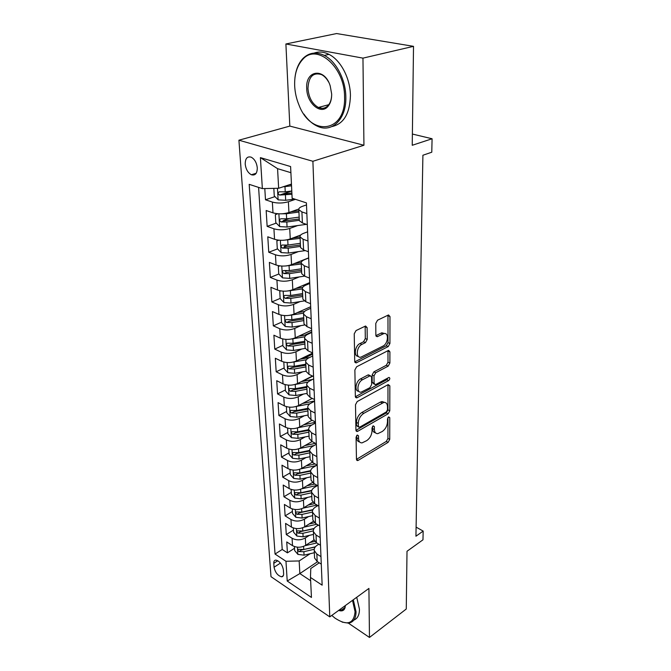 <?xml version="1.0" encoding="UTF-8"?>
<svg xmlns="http://www.w3.org/2000/svg" width="671" height="671" viewBox="0 0 671 671"><rect width="100%" height="100%" fill="white"/><g stroke="black" fill="none" stroke-linecap="round" stroke-linejoin="round"><path stroke-width="1.01" d="M357.257 435.026L356.066 437.207L356.46 459.325L357.5 460.591L358.213 460.348L388.123 442.348L389.734 439.362L389.776 417.672L388.635 416.892L387.486 419.006L387.486 421.841C387.175 426.018 385.422 429.239 382.235 431.512L377.798 433.651C375.668 433.709 374.527 432.317 374.384 429.474L374.368 426.605L373.177 425.825L372.011 427.972L372.036 430.841C371.742 435.06 369.964 438.331 366.685 440.654L362.038 442.885C359.874 442.919 358.708 441.518 358.549 438.691L358.499 435.798L357.257 435.026M245.217 164.143C245.871 169.335 247.935 172.866 251.382 174.754C255.248 175.768 257.219 173.462 257.287 167.834C256.657 162.659 254.628 159.102 251.189 157.173C247.23 156.117 245.242 158.44 245.217 164.143M367.104 327.607L365.578 326.005L356.041 330.568L354.229 333.831L354.724 361.392L356.15 362.919L388.215 346.58L389.926 343.468L389.977 316.536L388.526 314.951L377.547 320.21L375.785 323.405L375.852 335.139L377.287 336.691L383.804 333.613C389.146 332.036 388.299 343.711 382.931 346.119L360.981 357.123C355.521 358.641 356.335 346.832 361.904 344.382L365.46 342.613L367.23 339.4L367.104 327.607L365.158 326.802L365.091 326.207M353.298 599.782L356.033 611.742C355.974 618.62 353.407 622.411 348.35 623.124L369.469 637.45L406.265 609.016L407.012 551.268L422.973 539.811L423.166 531.088L415.936 536.221L422.906 155.244L431.78 152.208L432.082 138.763L412.38 134.049M362.961 58.134L285.896 43.976L289.822 126.098L363.934 145.255L362.961 58.134L413.512 46.341L412.237 145.28L432.082 138.763M363.934 145.255L312.896 161.275L329.771 616.884L271 576.674L238.918 140.205L312.896 161.275M369.469 637.45L368.916 588.425L329.771 616.884M357.224 401.543L355.496 404.705L355.94 430.17L357.089 431.512L357.727 431.294L388.148 413.797L389.792 410.778L389.843 385.833L388.173 384.6L357.224 401.543M355.345 396.452L354.875 369.973L356.645 366.76L388.593 350.363L389.91 351.856L389.885 363.036L388.199 366.123L375.726 372.732L374.007 375.861L374.066 383.242L375.315 384.676L375.794 384.5L389.004 377.412C390.186 377.991 390.086 379.04 388.685 380.558L357.165 397.693L356.628 397.886L355.345 396.452M285.896 43.976L336.616 33.55L413.512 46.341M264.793 188.559L265.49 199.79L274.967 196.62M283.212 186.773L284.982 186.622L285.25 191.839L291.784 191.009L279.53 195.068L291.944 194.28M295.441 199.329L288.387 201.745C282.835 203.33 277.492 203.439 272.359 202.08L272.988 212.858L266.161 210.509L267.142 226.37L276.276 223.116M289.318 218.461L283.187 220.642M297.63 225.582L289.729 228.467C284.261 230.136 278.993 230.245 273.927 228.803L274.54 239.287L267.788 236.804L268.752 252.237L277.559 248.899M287.482 245.133L284.177 246.383M298.402 251.608L291.046 254.468C285.653 256.213 280.453 256.322 275.445 254.795L276.049 265.003L269.381 262.395L270.312 277.425L278.826 274.003M286.802 270.807L285.301 271.403M299.216 276.938L292.321 279.773C287.003 281.585 281.87 281.694 276.93 280.101L277.517 290.031L270.925 287.305L271.839 301.942L280.151 298.427M300.054 301.598L293.562 304.408C288.32 306.295 283.263 306.404 278.381 304.735L278.943 314.414L272.434 311.57L273.323 325.829L281.518 322.189M300.902 325.62L294.77 328.404C289.604 330.35 284.605 330.459 279.782 328.731L280.335 338.159L273.902 335.215L274.766 349.105L282.852 345.355M311.73 331.952L304.751 335.19M301.765 349.021L295.953 351.78C290.853 353.793 285.921 353.902 281.157 352.107L281.694 361.292L275.336 358.255L276.175 371.793L284.152 367.934M312.636 354.145L303.418 358.608M302.629 371.826L297.094 374.569C292.07 376.632 287.205 376.741 282.491 374.896L283.019 383.846L276.729 380.709L277.551 393.919L285.418 389.96M312.803 376.163L302.361 381.422M303.493 394.062L298.218 396.779C293.261 398.901 288.446 399.01 283.799 397.106L284.311 405.838L278.088 402.617L278.893 415.5L286.651 411.44M304.349 415.752L299.308 418.444C294.418 420.616 289.662 420.717 285.066 418.771L285.569 427.284L279.413 423.98L280.201 436.553L287.859 432.409M305.204 436.905L300.373 439.58C295.542 441.795 290.853 441.904 286.307 439.899L286.794 448.211L280.713 444.831L281.476 457.102L289.033 452.866M306.051 457.547L301.413 460.205C296.641 462.462 292.011 462.571 287.515 460.524L287.993 468.635L281.979 465.179L282.717 477.156L290.182 472.854M306.89 477.702L302.428 480.335C297.723 482.634 293.143 482.743 288.698 480.654L289.159 488.572L283.212 485.049L283.934 496.75L291.306 492.371M307.721 497.379L303.418 499.996C298.771 502.327 294.25 502.436 289.847 500.314L290.3 508.039L284.412 504.458L285.125 515.882L292.397 511.436M308.534 516.595L304.391 519.195C299.794 521.568 295.324 521.669 290.971 519.505L291.415 527.062L285.594 523.414L286.282 534.586L292.078 538.259C296.381 540.457 300.801 540.356 305.33 537.949L309.339 535.374M293.47 530.065L286.282 534.586M272.988 212.858C278.096 214.25 283.405 214.141 288.933 212.522L298.788 209.05M274.54 239.287C279.581 240.763 284.823 240.646 290.258 238.951L300.658 235.051M276.049 265.003C281.023 266.555 286.198 266.446 291.558 264.668L308.677 257.865M277.517 290.031C282.432 291.659 287.532 291.55 292.816 289.704L309.692 282.617M278.943 314.414C283.799 316.1 288.84 315.991 294.049 314.078L310.69 306.739M280.335 338.159C285.133 339.912 290.107 339.803 295.248 337.823L311.654 330.241M281.694 361.292C286.433 363.103 291.34 362.994 296.414 360.964L312.602 353.147M283.019 383.846C287.708 385.716 292.548 385.607 297.547 383.518L312.476 376.012M284.311 405.838C288.941 407.758 293.722 407.649 298.654 405.51L312.241 398.406M285.569 427.284C290.149 429.255 294.871 429.146 299.736 426.957L312.124 420.247M286.794 448.211C291.323 450.224 295.986 450.124 300.793 447.892L312.107 441.543M287.993 468.635C292.464 470.698 297.077 470.589 301.824 468.316L312.208 462.302M289.159 488.572C293.588 490.677 298.142 490.568 302.831 488.253L312.468 482.499M290.3 508.039C294.678 510.186 299.182 510.077 303.812 507.729L312.862 502.16M291.415 527.062C295.752 529.243 300.197 529.134 304.768 526.743L313.357 521.317M283.615 573.655L283.363 569.721C282.239 564.479 279.757 561.266 275.915 560.1C274.405 560.151 273.701 561.216 273.785 563.313L274.062 567.221C275.211 572.472 277.71 575.668 281.552 576.8C283.003 576.733 283.69 575.684 283.615 573.655M290.895 172.682L277.568 168.664L278.65 188.266L262.361 188.61L249.184 184.34L275.043 554.053L285.972 561.266L299.157 560.956L310.136 553.726M262.361 188.61L260.398 157.626L290.602 166.551L292.137 198.255L306.412 202.885L322.147 585.171L310.48 577.463L311.453 597.442L287.222 581.019L285.972 561.266M306.496 204.907L302.395 206.341C299.711 207.322 298.528 208.455 298.83 209.738L299.325 220.7L302.403 222.957L307.31 224.642M307.603 231.83L303.56 233.34C300.927 234.372 299.752 235.571 300.063 236.922L300.541 247.582L303.577 249.956L308.425 251.742M308.685 258.016L304.701 259.602C302.101 260.683 300.952 261.933 301.254 263.351L301.724 273.726L304.726 276.217L309.507 278.088M309.734 283.498L305.808 285.15C303.242 286.274 302.118 287.582 302.42 289.067L302.873 299.157L305.842 301.757L310.564 303.711M310.748 308.299L306.882 310.01C304.357 311.185 303.25 312.535 303.552 314.087L303.997 323.9L306.924 326.601L311.587 328.639M311.747 332.455L307.93 334.225C305.439 335.433 304.349 336.834 304.651 338.436L305.087 347.997L307.981 350.799L312.585 352.904M312.711 355.974L308.954 357.802C306.496 359.052 305.422 360.503 305.724 362.155L306.144 371.466L309.012 374.351L313.558 376.523M313.659 378.897L309.952 380.776C307.528 382.059 306.462 383.552 306.764 385.255L307.175 394.33L310.01 397.299L314.506 399.539M314.582 401.241L310.916 403.17C308.526 404.487 307.486 406.014 307.788 407.767L308.19 416.607L310.992 419.66L315.429 421.958M315.471 423.032L311.864 425.003C309.507 426.345 308.475 427.913 308.777 429.708L309.172 438.331L311.94 441.451L316.326 443.808M316.351 444.277L312.787 446.299C310.463 447.666 309.448 449.276 309.742 451.105L310.128 459.518L312.871 462.705L317.207 465.12M317.115 465.062L313.684 467.066C311.386 468.467 310.388 470.103 310.69 471.973L311.059 480.184L313.776 483.439L318.062 485.896M317.492 485.569L314.565 487.339C312.3 488.765 311.31 490.434 311.612 492.338L311.973 500.348L314.657 503.661L318.893 506.169M317.903 505.582L315.42 507.125C313.181 508.576 312.216 510.27 312.51 512.208L312.862 520.025L315.521 523.405L319.715 525.955M318.339 525.116L316.259 526.45C314.045 527.918 313.089 529.645 313.391 531.617L313.734 539.249L316.36 542.671L320.503 545.271M258.595 187.385L282.214 549.465L287.423 552.854L286.743 541.942L292.506 545.64C296.792 547.855 301.195 547.754 305.708 545.33L313.944 539.979M318.792 544.198L317.073 545.322C314.892 546.815 313.953 548.559 314.246 550.564L316.863 554.02L320.973 556.636M314.531 556.888L314.582 558.012L317.182 561.493L321.283 564.126M306.857 213.588L301.916 211.935L298.83 209.738M307.981 240.99L303.107 239.253L300.063 236.922M309.079 267.637L304.273 265.8L301.254 263.351M310.145 293.546L305.397 291.625L302.42 289.067M311.185 318.75L306.496 316.746L303.552 314.087M312.191 343.275L307.561 341.195L304.651 338.436M313.172 367.154L308.601 365.007L305.724 362.155M314.129 390.405L309.616 388.19L306.764 385.255M315.068 413.059L310.606 410.786L307.788 407.767M315.974 435.135L311.562 432.803L308.777 429.708M316.863 456.657L312.501 454.267L309.742 451.105M317.727 477.651L313.416 475.211L310.69 471.973M318.566 498.125L314.313 495.634L311.612 492.338M319.388 518.096L315.177 515.563L312.51 512.208M320.193 537.597L316.033 535.022L313.391 531.617M290.971 519.505L285.125 515.882M289.847 500.314L283.934 496.75M288.698 480.654L282.717 477.156M287.515 460.524L281.476 457.102M286.307 439.899L280.201 436.553M285.066 418.771L278.893 415.5M283.799 397.106L277.551 393.919M282.491 374.896L276.175 371.793M281.157 352.107L274.766 349.105M279.782 328.731L273.323 325.829M278.381 304.735L271.839 301.942M276.93 280.101L270.312 277.425M275.445 254.795L268.752 252.237M273.927 228.803L267.142 226.37M272.359 202.08L265.49 199.79M278.65 188.266L291.449 184.072M299.157 560.956L299.853 573.579L310.639 580.734M317.542 561.728L299.853 573.579L287.222 581.019M319.253 562.826L310.774 568.53L310.48 577.463M289.822 126.098L238.918 140.205M423.166 531.088L416.104 527.121M294.519 548.274L287.423 552.854M282.214 549.465L275.043 554.053M313.684 538.134L313.734 539.249M312.812 518.935L312.862 520.025M311.923 499.266L311.973 500.348M311.017 479.119L311.059 480.184M310.077 458.478L310.128 459.518M309.121 437.316L309.172 438.331M308.14 415.617L308.19 416.607M285.108 384.617L285.477 390.95L289.042 394.884L295.794 395.513L307.133 393.374L307.175 394.33M306.102 370.526L306.144 371.466M305.045 347.092L305.087 347.997M303.955 323.019L303.997 323.9M302.839 298.31L302.873 299.157M301.69 272.912L301.724 273.726M300.507 246.811L300.541 247.582M299.291 219.971L299.325 220.7M260.398 157.626L277.568 168.664M356.67 435.554L356.712 437.752C356.829 440.251 357.794 441.644 359.589 441.937M375.408 432.745C373.613 432.493 372.657 431.101 372.556 428.559L372.539 426.429M356.46 459.35L386.311 441.434L387.93 438.457L387.947 417.58M355.949 430.312L386.311 412.917L387.955 409.897L387.972 384.986L389.843 385.833M358.348 426.429L359.589 427.226L386.337 411.919L387.494 409.796L387.494 406.752C387.368 403.724 386.152 402.273 383.854 402.407L363.757 413.344C360.394 415.659 358.574 418.989 358.297 423.342L358.348 426.429L356.502 425.506L358.499 427.041M384.525 402.374L382 401.535L380.314 402.13L382.168 403.011M356.502 425.506L356.444 422.411C356.712 418.067 358.532 414.745 361.904 412.439L380.314 402.13M374.301 384.206L372.179 382.378L372.12 375.005L373.839 371.885L386.303 365.292L387.997 362.206L387.972 350.623M355.37 396.754L386.806 379.711L387.947 377.924M362.474 379.752C357.198 382.235 356.15 393.273 361.258 392.107L369.931 387.67L371.642 384.542L371.583 377.152L370.283 375.693L362.474 379.752L360.579 378.88C355.664 381.178 354.196 391.461 358.784 391.26M369.453 375.324L367.926 375.005L369.822 375.861M360.579 378.88L367.926 375.005M358.289 356.351C353.466 356.578 354.867 345.766 359.975 343.552L363.531 341.791L365.301 338.587L365.158 326.802M384.5 333.521L381.874 332.816L380.985 333.143L382.915 333.94M375.911 335.659L380.985 333.143M354.774 361.845L386.303 345.775L388.014 342.663L387.972 315.185M294.418 546.563L294.644 550.547L297.907 554.397L304.055 555.16L314.338 552.728M305.112 545.682L316.796 542.948M310.052 542.512L314.825 541.396M315.387 546.79L303.762 549.524L298.427 549.314C297.589 549.876 297.823 550.631 299.115 551.579L303.871 551.713L314.213 549.272M315.202 547.016L301.547 549.994L299.115 551.579M331.784 615.416L334.963 618.108C347.142 626.035 353.852 623.921 355.076 611.759L352.51 600.352M348.35 623.124L342.135 622.109M356.737 597.282L359.446 609.209C359.438 614.98 357.568 618.612 353.818 620.121M343.653 609.209L342.99 609M345.305 605.586L345.129 607.364C344.273 610.56 342.109 611.575 338.637 610.434M339.593 609.738L341.665 609.964C343.493 609.771 344.651 608.656 345.129 606.609L345.271 605.611M294.67 85.854C295.005 92.548 296.456 98.989 299.048 105.179C311.042 137.119 346.035 132.799 344.558 96.85C344.877 67.192 316.913 42.818 302.797 59.333C297.018 65.632 294.309 74.473 294.67 85.854M294.913 78.138C295.81 69.759 298.52 63.175 303.04 58.402C309.088 52.539 316.175 51.541 324.303 55.425C336.096 61.229 345.691 79.681 345.833 96.825C346.588 119.052 331.994 133.244 317.593 126.307C312.443 123.992 307.88 119.924 303.904 114.095M306.731 88.513C305.271 70.019 324.554 67.276 330.207 85.863L331.667 94.007C331.734 99.098 330.577 103.141 328.186 106.127C321.149 115.446 306.848 103.485 306.731 88.513M328.614 82.063C326.676 78.507 324.311 76.016 321.51 74.582C313.072 72.107 308.559 76.737 307.964 88.488C308.769 97.647 312.25 103.98 318.415 107.469C322.265 109.105 325.578 108.358 328.362 105.23C330.451 102.629 331.558 99.14 331.675 94.754M314.129 53.101C318.842 51.357 323.799 51.776 328.983 54.376C340.776 60.147 350.329 78.524 350.43 95.609C349.834 113.642 343.695 123.95 331.986 126.551M321.35 108.291L319.698 107.125M374.351 39.824L384.877 41.577M293.353 527.968L293.596 532.204L296.892 536.062L303.107 536.817L313.516 534.41M304.055 527.154L316.871 524.227M309.088 524.017L314.615 522.759M314.12 528.446L302.806 531.046L297.438 530.845C296.557 531.415 296.783 532.187 298.109 533.16L302.923 533.286L313.315 530.887M313.927 528.756L300.574 531.591L298.109 533.16M292.254 508.937L292.514 513.424L295.852 517.307L302.135 518.046L312.669 515.663M302.948 508.199L317.022 505.062M308.09 505.095L314.624 503.644M312.912 509.65L301.824 512.132L296.431 511.939C295.5 512.527 295.718 513.307 297.077 514.305L301.942 514.431L312.485 512.057M312.736 510.035L299.568 512.761L297.077 514.305M291.139 489.444L291.407 494.217L294.779 498.1L301.136 498.83L311.797 496.481M301.799 488.79L317.215 485.41M307.058 485.729L314.833 484.043M311.772 490.392L300.826 492.774L295.399 492.589C294.426 493.185 294.628 493.99 296.02 495.005L300.944 495.123L311.629 492.782M311.629 490.853L298.545 493.487L296.02 495.005M289.989 469.49L290.283 474.548L293.688 478.44L300.122 479.153L310.908 476.846M300.591 468.928L316.167 465.615M305.993 465.9L315.118 463.955M310.69 470.648L299.803 472.954L294.343 472.778C293.319 473.374 293.521 474.196 294.938 475.244L299.92 475.362L310.74 473.055M310.623 471.185L297.496 473.76L294.938 475.244M288.815 449.05L289.126 454.401L292.573 458.31L299.073 458.998L310.002 456.733M299.325 448.58L314.087 445.561M304.886 445.594L315.437 443.33M309.675 450.4L298.746 452.657L293.269 452.48C292.187 453.093 292.371 453.932 293.831 455.005L298.872 455.114L309.826 452.85M309.725 451.013L296.423 453.546L293.831 455.005M287.607 428.106L287.934 433.768L291.424 437.685L298.008 438.356L309.071 436.125M297.958 427.746L311.906 424.978M303.745 424.785L315.445 422.269M308.761 429.641L297.672 431.856L292.162 431.696C291.029 432.309 291.206 433.164 292.699 434.271L297.807 434.372L308.886 432.158M308.811 430.354L295.324 432.837L292.699 434.271M286.374 406.634L286.718 412.623L290.249 416.548L296.918 417.203L308.115 415.014M296.473 406.4L309.826 403.841M302.562 403.472L314.565 400.973M307.813 408.362L296.565 410.535L291.029 410.384C289.838 411.004 290.006 411.885 291.533 413.026L296.699 413.118L307.93 410.946M307.846 409.184L294.192 411.625L291.533 413.026M294.829 384.533L307.997 382.101M301.329 381.614L312.543 379.467M306.832 386.555L295.441 388.685L289.88 388.543C288.622 389.172 288.773 390.069 290.342 391.243L295.575 391.336L306.949 389.205M306.873 387.486L293.042 389.876L290.342 391.243M283.808 362.046L284.194 368.731L287.809 372.665L294.644 373.277L306.135 371.189M293.126 362.08L306.353 359.757M300.046 359.211L309.541 357.517M305.817 364.194L294.275 366.274L288.689 366.14C287.373 366.777 287.515 367.7 289.117 368.899L294.418 368.991L305.942 366.911M305.867 365.242L291.851 367.574L289.117 368.899M282.717 338.939L282.885 345.942L286.542 349.885L293.462 350.472L305.221 348.417M291.357 339.023L304.852 336.792M298.712 336.221L306.781 334.846M304.777 341.262L293.084 343.284L287.482 343.166C286.098 343.804 286.223 344.743 287.867 345.993L293.235 346.068L304.902 344.047M304.835 342.428L290.635 344.701L287.867 345.993M281.812 315.261L281.132 315.42L281.543 322.558L285.242 326.509L292.246 327.071L304.584 324.999M289.511 315.336L303.518 313.189M297.312 312.644L304.575 311.453M303.711 317.727L291.868 319.69L286.232 319.589C284.781 320.235 284.898 321.199 286.584 322.483L292.019 322.558L303.846 320.587M303.77 319.019L289.394 321.224L286.584 322.483M281.132 315.42L281.602 315.219M280.872 290.929L279.74 291.239L280.159 298.561L283.908 302.512L291.004 303.049L304.282 300.918M287.599 291.004L302.386 288.916M295.836 288.438L302.738 287.364M302.621 293.571L290.618 295.475L284.957 295.391C283.439 296.037 283.531 297.027 285.259 298.352L290.769 298.41L302.755 296.507M302.688 294.997L288.111 297.136L285.259 298.352M279.74 291.239L280.595 290.879M279.899 265.917L278.314 266.404L278.742 273.919L282.541 277.878L289.729 278.39L304.508 276.125M285.603 265.993L301.287 263.988M294.275 263.594L301.22 262.554M301.497 268.777L289.327 270.606L283.648 270.539C282.055 271.193 282.139 272.2 283.9 273.567L289.486 273.625L301.64 271.789M301.573 270.338L286.794 272.401L283.9 273.567M278.314 266.404L279.639 265.884M278.876 240.201L276.846 240.897L277.291 248.622L281.132 252.581L288.421 253.059L305.322 250.602M283.531 240.268L300.13 238.381M292.623 238.071L300.063 237.014M300.348 243.296L288.002 245.066L282.306 245.007C280.637 245.67 280.704 246.702 282.508 248.119L288.169 248.169L300.491 246.391M300.423 245.007L285.443 247.003L282.508 248.119M276.846 240.897L278.759 240.184M277.802 213.755L275.336 214.686L275.798 222.629L279.69 226.58L287.071 227.033L306.429 224.34M281.384 213.814L286.383 213.747L298.939 212.07M290.853 211.843L298.88 210.778M299.165 217.127L286.651 218.821L280.906 218.78C279.178 219.442 279.237 220.507 281.065 221.958L286.811 222.009L299.308 220.306M299.249 218.989L284.034 220.902L281.082 221.967L284.034 220.902M273.827 188.366L274.263 195.907L278.205 199.866L285.687 200.277L294.754 199.102M284.982 186.622L291.533 185.8M288.949 184.894L291.474 184.575M291.877 193.03L282.634 194.07L279.606 195.076M285.25 191.839L279.43 191.805C277.702 192.485 277.735 193.575 279.53 195.068M288.387 201.745L288.933 212.522M289.729 228.467L290.258 238.951M291.046 254.468L291.558 264.668M292.321 279.773L292.816 289.704M293.562 304.408L294.049 314.078M294.77 328.404L295.248 337.823M295.953 351.78L296.414 360.964M297.094 374.569L297.547 383.518M298.218 396.779L298.654 405.51M299.308 418.444L299.736 426.957M300.373 439.58L300.793 447.892M301.413 460.205L301.824 468.316M302.428 480.335L302.831 488.253M303.418 499.996L303.812 507.729M304.391 519.195L304.768 526.743M305.33 537.949L305.708 545.33M316.863 554.02L317.182 561.493M301.916 211.935L302.403 222.957M303.107 239.253L303.577 249.956M304.273 265.8L304.726 276.217M305.397 291.625L305.842 301.757M306.496 316.746L306.924 326.601M307.561 341.195L307.981 350.799M308.601 365.007L309.012 374.351M309.616 388.19L310.01 397.299M310.606 410.786L310.992 419.66M311.562 432.803L311.94 441.451M312.501 454.267L312.871 462.705M313.416 475.211L313.776 483.439M314.313 495.634L314.657 503.661M315.177 515.563L315.521 523.405M316.033 535.022L316.36 542.671M292.078 538.259L292.506 545.64M280.453 563.07L274.062 567.221M277.802 560.713L273.785 563.313M356.712 437.752L358.549 438.691M373.017 425.934L374.368 426.605M372.556 428.559L374.384 429.474M388.434 417.026L389.776 417.672M387.93 438.457L389.734 439.362M386.311 441.434L388.123 442.348M356.469 459.417L358.213 460.348M357.14 435.11L358.499 435.798M387.955 409.897L389.792 410.778M386.311 412.917L388.148 413.797M355.957 430.396L357.727 431.294M361.904 412.439L363.757 413.344M356.444 422.411L358.297 423.342M388.006 351.042L389.91 351.856M387.997 362.206L389.885 363.036M386.303 365.292L388.199 366.123M373.839 371.885L375.726 372.732M372.12 375.005L374.007 375.861M372.179 382.378L374.066 383.242M386.806 379.711L388.685 380.558M355.387 396.846L357.165 397.693M365.301 338.587L367.23 339.4M363.531 341.791L365.46 342.613M359.975 343.552L361.904 344.382M375.961 335.877L377.622 336.565M388.031 315.773L389.977 316.536M388.014 342.663L389.926 343.468M386.303 345.775L388.215 346.58M354.8 361.963L356.578 362.759M297.429 547.192L297.832 554.305M318.322 543.904L318.348 544.483M303.871 551.713L304.055 555.16M303.602 546.379L303.762 549.524M296.397 528.589L296.808 535.97M317.5 524.613L317.551 525.628M302.923 533.286L303.107 536.817M302.638 527.783L302.806 531.046M295.341 509.541L295.768 517.207M316.678 505.137L316.729 506.311M301.942 514.431L302.135 518.046M301.648 508.744L301.824 512.132M294.25 490.048L294.695 498.008M315.856 485.745L315.89 486.542M300.944 495.123L301.136 498.83M300.642 489.26L300.826 492.774M293.143 470.077L293.604 478.348M299.92 475.362L300.122 479.153M299.61 469.297L299.803 472.954M292.002 449.62L292.481 458.209M298.872 455.114L299.073 458.998M298.553 448.857L298.746 452.657M290.837 428.66L291.331 437.584M297.807 434.372L298.008 438.356M297.471 427.913L297.672 431.856M289.646 407.18L290.157 416.448M296.699 413.118L296.918 417.203M296.356 406.441L296.565 410.535M288.421 385.146L288.958 394.783M295.575 391.336L295.794 395.513M295.223 384.466L295.441 388.685M287.163 362.558L287.716 372.573M294.418 368.991L294.644 373.277M294.057 361.946L294.275 366.274M285.871 339.375L286.45 349.784M293.235 346.068L293.462 350.472M292.858 338.847L293.084 343.284M284.546 315.588L285.15 326.408M292.019 322.558L292.246 327.071M291.633 315.135L291.868 319.69M283.187 291.164L283.816 302.411M290.769 298.41L291.004 303.049M290.375 290.803L290.618 295.475M281.795 266.077L282.449 277.777M289.486 273.625L289.729 278.39M289.075 265.808L289.327 270.606M280.361 240.302L281.04 252.481M288.169 248.169L288.421 253.059M287.75 240.134L288.002 245.066M278.884 213.814L279.589 226.479M304.718 223.753L304.76 224.6M286.811 222.009L287.071 227.033M286.383 213.747L286.651 218.821M277.467 188.291L278.104 199.765M285.418 195.11L285.687 200.277M256.179 173.269L251.382 174.754M314.246 550.564L314.582 558.012M283.355 575.601L281.552 576.8M356.662 460.147L357.5 460.591M356.158 431.034L357.089 431.512M382 401.535L383.854 402.407M368.387 374.837L370.283 375.693M355.571 397.383L356.628 397.886M381.874 332.816L383.804 333.613M376.112 336.205L377.287 336.691M354.967 362.382L356.15 362.919M341.665 609.964L344.777 607.7M345.129 606.609L345.129 607.364M328.983 54.376L324.303 55.425M318.415 107.469L328.773 104.693M328.362 105.23L328.186 106.127M302.797 59.333L303.04 58.402"/></g></svg>
